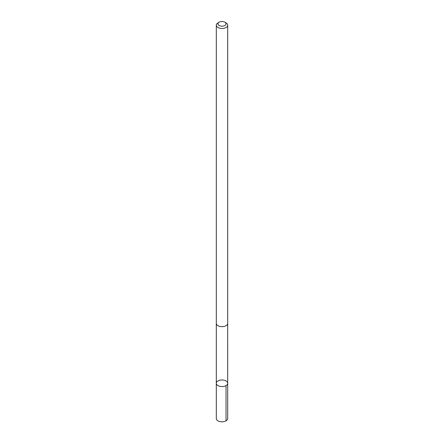 <?xml version="1.0" encoding="UTF-8"?>
<svg xmlns="http://www.w3.org/2000/svg" width="444" height="444" viewBox="0 0 444 444"><rect width="100%" height="100%" fill="white"/><g stroke="black" fill="none" stroke-linecap="round" stroke-linejoin="round"><path stroke-width="0.67" d="M216.356 382.822A5.694 3.286 180 0 1 222.377 379.981A5.694 3.286 180 0 1 227.694 383.261A5.694 3.286 180 0 1 222 386.546A5.694 3.286 180 0 1 216.306 383.261A5.694 3.286 180 0 1 216.356 382.822M216.306 418.52A5.694 3.286 0 0 0 221.623 421.8A5.694 3.286 0 0 0 227.644 418.958A5.694 3.286 0 0 0 227.694 418.52L227.694 383.261A5.694 3.286 180 0 1 222 386.546A5.694 3.286 180 0 1 216.306 383.261L216.306 418.52M219.136 22.2L217.976 22.872A5.694 3.286 0 0 0 216.306 25.197L216.306 323.365A5.694 3.286 0 0 0 221.623 326.64A5.694 3.286 0 0 0 227.644 323.798A5.694 3.286 0 0 0 227.694 323.365L227.694 25.197A5.694 3.286 0 0 0 226.024 22.872L224.864 22.2A4.051 2.337 0 0 0 219.136 22.2A4.051 2.337 0 0 0 220.207 25.952A4.051 2.337 0 0 0 226.013 24.165A4.051 2.337 0 0 0 224.864 22.2M216.306 25.197A5.694 3.286 0 0 0 221.623 28.477A5.694 3.286 0 0 0 227.644 25.63A5.694 3.286 0 0 0 227.694 25.197M226.024 385.581L226.024 420.845M216.311 323.443L216.306 383.261M227.689 323.443L227.694 383.261"/></g></svg>
